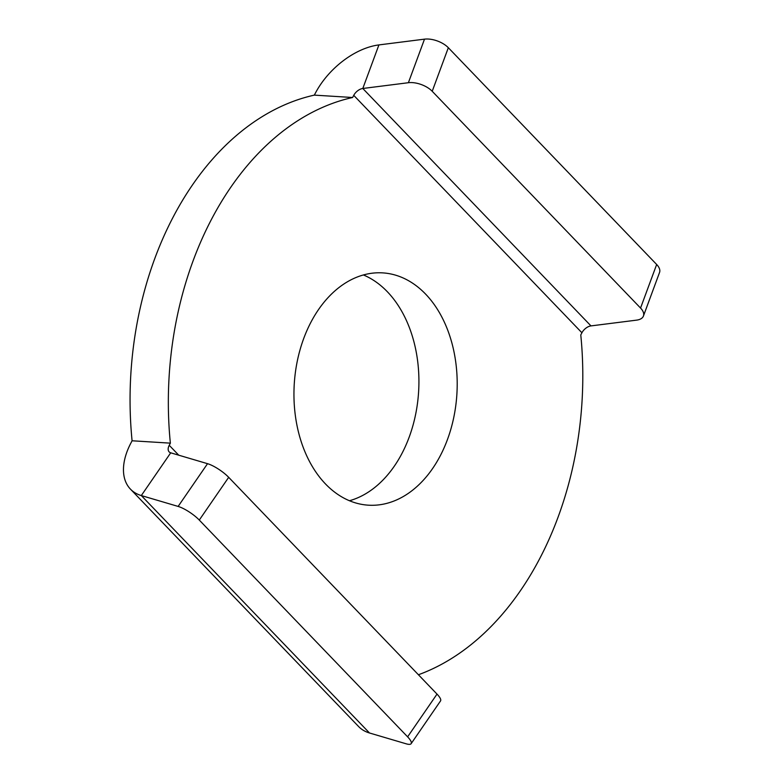 <?xml version="1.0" encoding="UTF-8"?>
<svg xmlns="http://www.w3.org/2000/svg" width="783" height="783" viewBox="0 0 783 783"><rect width="100%" height="100%" fill="white"/><g stroke="black" fill="none" stroke-linecap="round" stroke-linejoin="round"><path stroke-width="1.17" d="M437.012 694.1L407.62 736.842A17.901 4.639 34.5 0 1 411.134 743.674L440.535 700.932A17.901 4.639 -145.5 0 0 437.012 694.1L228.685 477.327A17.901 4.639 -145.5 0 0 207.534 463.683L178.132 506.425L141.312 495.561A62.66 37.623 136.1 0 1 130.428 489.111A62.66 37.623 136.1 0 1 130.957 442.933L132.082 440.78A295.406 206.81 -86.5 0 1 314.326 95.125L315.461 92.981A62.66 37.623 136.1 0 1 378.913 44.915L362.803 88.479L408.393 82.714A17.901 8.995 20.3 0 1 432.216 91.278L640.553 308.052A17.901 8.995 20.3 0 1 643.44 316.019A17.901 8.995 20.3 0 1 636.569 320.139L590.979 325.904A8.956 5.373 136.1 0 0 581.916 332.765L580.78 334.918A295.406 206.81 -86.5 0 1 418.416 674.75M432.216 91.278L448.326 47.714A17.901 8.995 -159.7 0 0 424.503 39.15L408.393 82.714M448.326 47.714L656.663 264.488L640.553 308.052M643.44 316.019L659.55 272.455A17.901 8.995 -159.7 0 0 656.663 264.488M378.913 44.915L424.503 39.15M178.132 506.425A17.901 4.639 34.5 0 1 199.283 520.069L228.685 477.327M407.62 736.842L199.283 520.069M130.428 489.111L358.604 726.536A62.66 37.623 -43.9 0 0 369.488 732.986L406.308 743.85A17.901 4.639 34.5 0 0 411.134 743.674M132.082 440.78L170.361 443.149L169.236 445.302A8.956 5.373 -43.9 0 0 169.157 451.899A8.956 5.373 -43.9 0 0 170.714 452.819L141.312 495.561L369.488 732.986M170.361 443.149A295.406 206.81 -86.5 0 1 352.604 97.503L353.74 95.35A8.956 5.373 -43.9 0 1 362.803 88.479L590.979 325.904M325.513 483.972A116.373 81.471 -86.5 0 1 299.586 351.44A116.373 81.471 -86.5 0 1 382.76 272.885A116.373 81.471 -86.5 0 1 456.89 394.064A116.373 81.471 -86.5 0 1 368.382 505.182A116.373 81.471 -86.5 0 1 325.513 483.972M349.443 500.738A116.373 81.471 93.5 0 0 418.611 391.696A116.373 81.471 93.5 0 0 363.42 274.96M314.326 95.125L352.604 97.503M207.534 463.683L170.714 452.819M169.236 445.302L178.73 455.187M581.916 332.765L353.74 95.35"/></g></svg>
